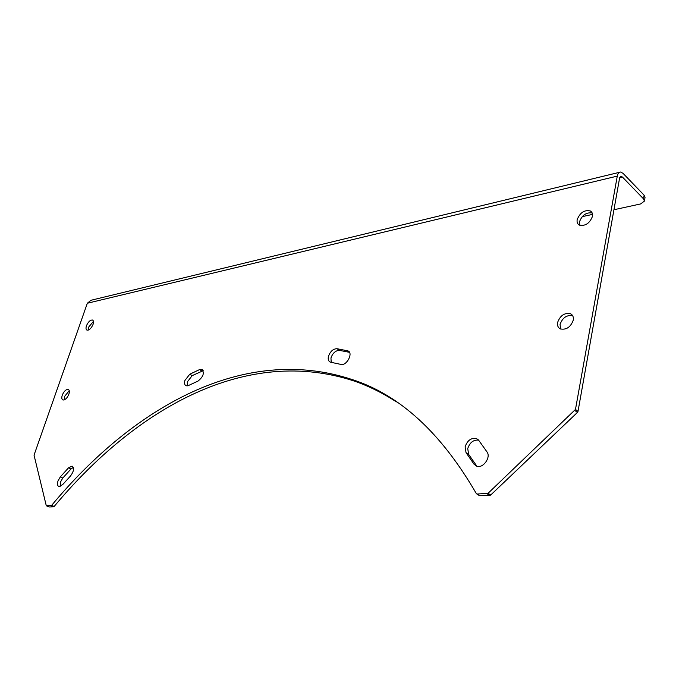 <?xml version="1.0" encoding="UTF-8"?>
<svg xmlns="http://www.w3.org/2000/svg" width="679" height="679" viewBox="0 0 679 679"><rect width="100%" height="100%" fill="white"/><g stroke="black" fill="none" stroke-linecap="round" stroke-linejoin="round"><path stroke-width="1.02" d="M328.475 356.297C327.796 359.318 328.424 361.279 330.367 362.162L340.883 364.402C346.723 366.193 353.683 352.613 347.835 350.865L336.996 348.709C333.16 348.811 330.317 351.34 328.475 356.297M349.498 352.333L339.466 350.372C335.63 350.474 332.786 352.995 330.953 357.943L331.199 362.357M184.926 380.444C184.145 383.321 184.578 385.112 186.207 385.816L188.541 385.485L198.03 381.072C203.377 376.701 204.651 372.779 201.833 369.325L199.55 369.588L189.772 374.214L184.926 380.444M203.216 370.683L192.191 375.64L187.353 381.861L187.251 385.893M57.995 480.936C57.078 484.068 57.409 485.935 59.005 486.537L62.604 484.67L70.565 475.92C73.909 471.234 74.401 467.967 72.042 466.108L68.503 467.856L60.338 476.862L57.995 480.936M73.34 467.373L70.947 469.036L62.791 478.033L60.456 482.098L60.168 486.444M478.585 440.128L476.234 438.43C470.988 437.768 467.279 440.578 465.107 446.858L466.04 452.664L474.001 464.164L476.743 466.235C483.041 468.68 491.206 457.315 487.013 451.934L478.585 440.128C473.399 439.669 469.783 442.504 467.729 448.607L468.663 454.404L476.93 466.295M68.876 394.202C69.691 391.554 69.445 389.95 68.146 389.39C65.897 389.373 63.936 391.299 62.273 395.17C61.45 397.835 61.696 399.447 63.003 400.007C65.26 400.016 67.213 398.081 68.876 394.202M69.258 390.714L64.59 396.4L64.208 399.914M93.065 324.367C93.804 321.999 93.6 320.547 92.446 320.013C90.163 319.962 88.16 321.888 86.445 325.801C85.698 328.178 85.91 329.638 87.073 330.172C89.348 330.223 91.351 328.288 93.065 324.367M93.447 321.379L88.677 327.1L88.287 330.104M592.495 216.329L592.309 213.181L590.569 211.042C584.534 209.607 580.078 212.476 577.184 219.648C576.768 222.118 577.43 223.909 579.162 225.012C585.171 226.387 589.618 223.501 592.495 216.329M592.224 212.943C586.266 212.196 582.022 215.158 579.493 221.838L579.79 225.309M573.263 320.149C573.713 317.118 572.838 314.997 570.615 313.774C564.563 312.535 560.226 315.429 557.612 322.449C557.128 325.521 558.028 327.677 560.319 328.899C566.354 330.079 570.666 327.159 573.263 320.149M572.652 315.684C566.676 314.801 562.475 317.738 560.048 324.494L560.684 329.052M575.478 409.429L617.279 176.116L87.328 303.25L34.035 455.142L46.24 505.558L51.646 505.354C134.264 406.169 244.508 343.863 352.248 379.569C399.846 394.915 441.197 432.913 476.31 493.565L477.15 494.04L488.04 493.319L575.478 409.429L578.007 411.381L619.528 178.433L621.2 176.387L622.422 177.049L643.531 198.862L644.142 195.229L623.067 173.366L620.623 172.033C618.942 172.05 617.831 173.408 617.279 176.116M477.15 494.04L479.824 495.729L489.729 495.475L487.055 493.769M479.824 495.729L479.111 495.432M51.646 505.354L54.142 506.492C136.691 407.476 246.944 345.399 354.769 381.233C368.935 386.181 382.803 393.065 396.375 401.875M54.142 506.492L53.582 506.848L51.086 505.711M46.545 505.838L49.032 506.967L53.582 506.848M578.007 411.381L577.422 412.433L574.892 410.489M488.04 493.319L490.705 495.025L577.422 412.433M490.705 495.025L489.729 495.475M87.328 303.25L90.969 300.271L619.341 172.347M644.142 195.229L645.008 197.572M582.2 216.652L592.589 214.394M613.943 209.743L640.62 203.938L644.422 201.086L643.531 198.862M468.663 454.404L466.04 452.664M476.641 465.896L474.001 464.164M70.947 469.036L68.503 467.856M62.791 478.033L60.338 476.862M201.969 371.031L199.55 369.588M192.191 375.64L189.772 374.214M349.32 352.036L347.402 350.737M339.466 350.372L336.996 348.709M619.723 177.694L622.422 177.049M68.672 389.67L68.146 389.39M92.913 320.293L92.446 320.013M591.884 212.315L590.569 211.042M572.431 315.328L570.615 313.774M354.769 381.233L352.248 379.569M478.398 439.899L476.234 438.43M72.704 466.422L72.042 466.108M202.639 369.809L201.833 369.325M349.04 351.68L347.835 350.865M620.564 176.54L621.2 176.387M645.033 197.462L644.422 201.086M479.527 495.695L476.853 494.006M48.964 506.958L46.478 505.83"/></g></svg>
